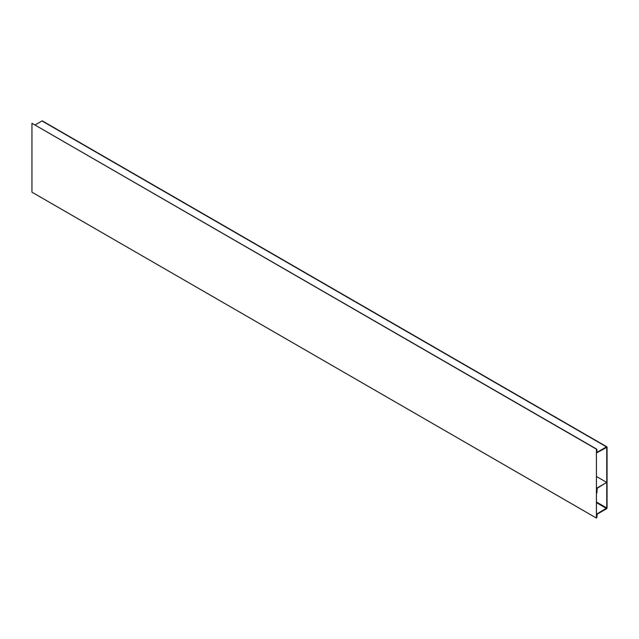 <?xml version="1.0" encoding="UTF-8"?>
<svg xmlns="http://www.w3.org/2000/svg" width="639" height="639" viewBox="0 0 639 639"><rect width="100%" height="100%" fill="white"/><g stroke="black" fill="none" stroke-linecap="round" stroke-linejoin="round"><path stroke-width="0.96" d="M596.435 518.077L596.435 449.177L31.95 123.279L31.95 192.171L596.435 518.077L596.435 449.177M31.95 123.279L596.61 449.081M597.169 452.244L606.483 446.869A0.799 0.463 -60 0 1 607.05 447.196L607.05 507.813A0.799 0.463 -60 0 1 606.483 508.788L597.169 514.163L596.89 517.263L596.61 514.818A0.799 0.463 -60 0 1 597.169 513.844L596.61 513.516M596.61 449.313L596.61 452.244A0.799 0.463 -60 0 0 597.169 452.572L606.77 447.356L606.77 507.973L597.169 513.844M596.89 449.473L596.89 452.085M606.882 446.829L42.398 120.923A0.799 0.463 120 0 0 41.998 120.963L35.137 124.924M596.61 476.59L606.715 482.421L597.169 487.932L596.61 487.605M597.169 487.932A0.799 0.463 -60 0 0 596.61 488.907L596.89 492.981L597.169 488.26L606.715 482.421M41.998 120.963L606.483 446.869M606.77 507.973L596.61 502.11M606.483 508.46L596.61 502.757"/></g></svg>
